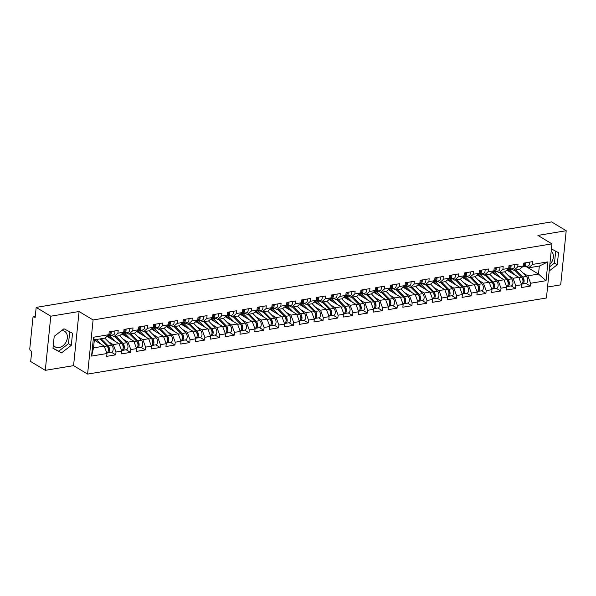 <?xml version="1.0" encoding="UTF-8"?>
<svg xmlns="http://www.w3.org/2000/svg" width="596" height="596" viewBox="0 0 596 596"><rect width="100%" height="100%" fill="white"/><g stroke="black" fill="none" stroke-linecap="round" stroke-linejoin="round"><path stroke-width="0.89" d="M61.589 330.616A9.089 6.757 -58.9 0 1 64.644 331.354A9.089 6.757 -58.9 0 1 66.819 340.316A9.089 6.757 -58.9 0 1 59.093 347.58A9.089 6.757 -58.9 0 1 55.257 346.924A9.089 6.757 -58.9 0 1 53.335 344.883M547.545 287.034L560.702 284.851L566.2 230.719L551.583 221.913L36.177 307.394L50.794 316.2L45.296 370.332L73.576 365.639L87.597 374.087L546.435 297.985L551.933 243.861L93.095 319.963L87.597 374.087M45.296 370.332L30.679 361.526L31.707 351.402L30.634 350.761A1.751 0.983 -99.4 0 1 29.8 348.533L32.914 317.892A1.751 0.983 -99.4 0 1 33.629 316.774L35.246 316.506M525.843 266.434L538.508 274.063L546.04 280.701L547.955 261.868L532.533 264.423L532.817 261.607L523.802 263.104L523.512 265.92L519.63 269.325L513.834 270.286L511.42 268.826M546.04 280.701L530.619 283.264L530.336 286.08L525.963 283.443M506.764 270.077L518.811 277.334L521.604 284.754L521.314 287.57L530.336 286.08M521.604 284.754L515.808 285.715L515.525 288.531L511.152 285.901M491.961 272.528L504.007 279.792L506.794 287.212L506.511 290.029L515.525 288.531M506.794 287.212L501.005 288.173L500.714 290.99L496.349 288.352M477.15 274.987L489.197 282.243L491.983 289.671L491.7 292.487L500.714 290.99M491.983 289.671L486.194 290.632L485.911 293.441L481.538 290.811M462.347 277.438L474.394 284.702L477.18 292.122L476.889 294.938L485.911 293.441M477.18 292.122L471.391 293.083L471.101 295.899L466.735 293.269M447.536 279.897L459.583 287.16L462.369 294.58L462.086 297.397L471.101 295.899M462.369 294.58L456.581 295.541L456.298 298.358L451.924 295.72M432.733 282.355L444.78 289.611L447.566 297.039L447.276 299.855L456.298 298.358M447.566 297.039L441.778 298L441.487 300.809L437.121 298.179M417.923 284.806L429.969 292.07L432.756 299.49L432.473 302.306L441.487 300.809M432.756 299.49L426.967 300.451L426.684 303.267L422.311 300.637M403.112 287.265L415.159 294.521L417.952 301.949L417.662 304.765L426.684 303.267M417.952 301.949L412.156 302.91L411.873 305.726L407.508 303.088M388.309 289.723L400.356 296.979L403.142 304.407L402.859 307.216L411.873 305.726M403.142 304.407L397.353 305.368L397.07 308.177L392.697 305.547M373.498 292.174L385.545 299.438L388.339 306.858L388.048 309.674L397.07 308.177M388.339 306.858L382.543 307.819L382.26 310.635L377.886 308.005M358.695 294.633L370.742 301.889L373.528 309.317L373.245 312.133L382.26 310.635M373.528 309.317L367.739 310.278L367.449 313.094L363.083 310.456M343.885 297.091L355.931 304.347L358.717 311.775L358.434 314.584L367.449 313.094M358.717 311.775L352.929 312.736L352.646 315.545L348.273 312.915M329.081 299.542L341.128 306.806L343.914 314.226L343.624 317.042L352.646 315.545M343.914 314.226L338.126 315.187L337.835 318.003L333.469 315.373M314.271 302.001L326.317 309.257L329.104 316.685L328.821 319.501L337.835 318.003M329.104 316.685L323.315 317.646L323.032 320.462L318.659 317.824M299.468 304.459L311.514 311.715L314.301 319.143L314.01 321.952L323.032 320.462M314.301 319.143L308.512 320.097L308.221 322.913L303.856 320.283M284.657 306.91L296.704 314.174L299.49 321.594L299.207 324.41L308.221 322.913M299.49 321.594L293.701 322.555L293.418 325.371L289.045 322.734M269.846 309.369L281.893 316.625L284.687 324.053L284.396 326.869L293.418 325.371M284.687 324.053L278.891 325.014L278.608 327.83L274.242 325.192M255.043 311.827L267.09 319.084L269.876 326.511L269.593 329.32L278.608 327.83M269.876 326.511L264.088 327.465L263.797 330.281L259.431 327.651M240.233 314.278L252.279 321.542L255.066 328.962L254.783 331.778L263.797 330.281M255.066 328.962L249.277 329.923L248.994 332.739L244.621 330.102M225.43 316.737L237.476 323.993L240.262 331.421L239.979 334.237L248.994 332.739M240.262 331.421L234.474 332.382L234.183 335.198L229.818 332.561M210.619 319.195L222.666 326.452L225.452 333.872L225.169 336.688L234.183 335.198M225.452 333.872L219.663 334.833L219.38 337.649L215.007 335.019M195.816 321.646L207.862 328.91L210.649 336.33L210.358 339.146L219.38 337.649M210.649 336.33L204.86 337.291L204.57 340.107L200.204 337.47M181.005 324.105L193.052 331.361L195.838 338.789L195.555 341.605L204.57 340.107M195.838 338.789L190.049 339.75L189.766 342.558L185.393 339.929M166.202 326.556L178.249 333.82L181.035 341.24L180.744 344.056L189.766 342.558M181.035 341.24L175.246 342.201L174.956 345.017L170.59 342.387M151.391 329.014L163.438 336.278L166.224 343.698L165.941 346.514L174.956 345.017M166.224 343.698L160.436 344.659L160.153 347.475L155.779 344.838M136.581 331.473L148.627 338.729L151.421 346.157L151.131 348.973L160.153 347.475M151.421 346.157L145.625 347.118L145.342 349.926L140.976 347.297M121.778 333.924L133.824 341.188L136.611 348.608L136.328 351.424L145.342 349.926M136.611 348.608L130.822 349.569L130.531 352.385L126.166 349.755M106.967 336.382L119.014 343.639L121.8 351.066L121.517 353.882L130.531 352.385M121.8 351.066L116.011 352.027L115.728 354.844L111.355 352.206M94.317 340.137L104.211 346.097L106.997 353.525L106.714 356.334L115.728 354.844M106.997 353.525L91.575 356.08L93.483 337.247L108.912 334.684L105.023 338.088L94.347 339.862L93.527 347.87L104.211 346.097M523.512 265.92L517.723 266.881L518.013 264.065L508.991 265.563L508.708 268.379L502.92 269.34L503.203 266.524L494.188 268.014L493.898 270.83L488.109 271.791L488.392 268.975L479.378 270.472L479.095 273.288L473.306 274.249L473.589 271.433L464.575 272.931L464.284 275.747L458.495 276.7L458.778 273.892L449.764 275.382L449.481 278.198L443.685 279.159L443.975 276.343L434.953 277.84L434.67 280.656L428.882 281.617L429.165 278.801L420.15 280.299L419.86 283.115L414.071 284.069L414.362 281.26L405.34 282.75L405.057 285.566L399.268 286.527L399.551 283.711L390.536 285.208L390.246 288.024L384.457 288.986L384.748 286.169L375.726 287.667L375.443 290.475L369.654 291.437L369.937 288.628L360.923 290.118L360.632 292.934L354.844 293.895L355.127 291.079L346.112 292.576L345.829 295.392L340.033 296.354L340.323 293.537L331.301 295.035L331.018 297.844L325.23 298.805L325.513 295.996L316.498 297.486L316.215 300.302L310.419 301.263L310.71 298.447L301.688 299.944L301.405 302.761L295.616 303.722L295.899 300.905L286.885 302.403L286.594 305.212L280.805 306.173L281.096 303.357L272.074 304.854L271.791 307.67L266.002 308.631L266.285 305.815L257.271 307.312L256.98 310.129L251.192 311.09L251.482 308.274L242.46 309.771L242.177 312.58L236.388 313.541L236.672 310.725L227.657 312.222L227.367 315.038L221.578 315.999L221.861 313.183L212.846 314.681L212.563 317.497L206.767 318.458L207.058 315.642L198.036 317.132L197.753 319.948L191.964 320.909L192.247 318.093L183.233 319.59L182.95 322.406L177.154 323.367L177.444 320.551L168.422 322.049L168.139 324.865L162.35 325.818L162.633 323.01L153.619 324.5L153.328 327.316L147.54 328.277L147.83 325.461L138.808 326.958L138.525 329.774L132.737 330.735L133.02 327.919L124.005 329.417L123.715 332.233L117.926 333.186L118.217 330.378L109.195 331.868L108.912 334.684M508.03 275.285L513.022 278.295L518.811 277.334M513.022 278.295L515.808 285.715M517.723 266.881L513.834 270.286M493.22 277.743L498.219 280.746L504.007 279.792M508.708 268.379L504.819 271.776L499.031 272.737L496.61 271.284M498.219 280.746L501.005 288.173M502.92 269.34L499.031 272.737M478.417 280.195L483.408 283.204L489.197 282.243M493.898 270.83L490.009 274.235L484.22 275.196L481.806 273.735M483.408 283.204L486.194 290.632M488.109 271.791L484.22 275.196M463.606 282.653L468.605 285.663L474.394 284.702M479.095 273.288L475.206 276.693L469.417 277.647L466.996 276.194M468.605 285.663L471.391 293.083M473.306 274.249L469.417 277.647M448.803 285.111L453.794 288.114L459.583 287.16M464.284 275.747L460.395 279.144L454.606 280.105L452.193 278.652M453.794 288.114L456.581 295.541M458.495 276.7L454.606 280.105M433.992 287.563L438.984 290.572L444.78 289.611M449.481 278.198L445.592 281.603L439.803 282.564L437.382 281.103M438.984 290.572L441.778 298M443.685 279.159L439.803 282.564M419.189 290.021L424.181 293.031L429.969 292.07M434.67 280.656L430.781 284.061L424.993 285.015L422.579 283.562M424.181 293.031L426.967 300.451M428.882 281.617L424.993 285.015M404.379 292.472L409.37 295.482L415.159 294.521M419.86 283.115L415.978 286.512L410.19 287.473L407.768 286.02M409.37 295.482L412.156 302.91M414.071 284.069L410.19 287.473M389.568 294.931L394.567 297.94L400.356 296.979M405.057 285.566L401.168 288.971L395.379 289.932L392.958 288.471M394.567 297.94L397.353 305.368M399.268 286.527L395.379 289.932M374.765 297.389L379.756 300.399L385.545 299.438M390.246 288.024L386.364 291.422L380.568 292.383L378.155 290.93M379.756 300.399L382.543 307.819M384.457 288.986L380.568 292.383M359.954 299.84L364.953 302.85L370.742 301.889M375.443 290.475L371.554 293.88L365.765 294.841L363.344 293.381M364.953 302.85L367.739 310.278M369.654 291.437L365.765 294.841M345.151 302.299L350.143 305.308L355.931 304.347M360.632 292.934L356.743 296.339L350.955 297.3L348.541 295.839M350.143 305.308L352.929 312.736M354.844 293.895L350.955 297.3M330.34 304.757L335.332 307.767L341.128 306.806M345.829 295.392L341.94 298.79L336.151 299.751L333.73 298.298M335.332 307.767L338.126 315.187M340.033 296.354L336.151 299.751M315.537 307.208L320.529 310.218L326.317 309.257M331.018 297.844L327.13 301.248L321.341 302.209L318.927 300.749M320.529 310.218L323.315 317.646M325.23 298.805L321.341 302.209M300.727 309.667L305.718 312.676L311.514 311.715M316.215 300.302L312.326 303.707L306.538 304.668L304.116 303.208M305.718 312.676L308.512 320.097M310.419 301.263L306.538 304.668M285.924 312.125L290.915 315.135L296.704 314.174M301.405 302.761L297.516 306.158L291.727 307.119L289.313 305.666M290.915 315.135L293.701 322.555M295.616 303.722L291.727 307.119M271.113 314.576L276.104 317.586L281.893 316.625M286.594 305.212L282.713 308.616L276.916 309.577L274.503 308.117M276.104 317.586L278.891 325.014M280.805 306.173L276.916 309.577M256.302 317.035L261.301 320.045L267.09 319.084M271.791 307.67L267.902 311.075L262.113 312.036L259.692 310.576M261.301 320.045L264.088 327.465M266.002 308.631L262.113 312.036M241.499 319.493L246.491 322.503L252.279 321.542M256.98 310.129L253.099 313.526L247.303 314.487L244.889 313.034M246.491 322.503L249.277 329.923M251.192 311.09L247.303 314.487M226.689 321.944L231.688 324.954L237.476 323.993M242.177 312.58L238.288 315.984L232.5 316.945L230.078 315.485M231.688 324.954L234.474 332.382M236.388 313.541L232.5 316.945M211.885 324.403L216.877 327.413L222.666 326.452M227.367 315.038L223.478 318.443L217.689 319.404L215.275 317.944M216.877 327.413L219.663 334.833M221.578 315.999L217.689 319.404M197.075 326.861L202.066 329.864L207.862 328.91M212.563 317.497L208.675 320.894L202.886 321.855L200.465 320.402M202.066 329.864L204.86 337.291M206.767 318.458L202.886 321.855M182.272 329.312L187.263 332.322L193.052 331.361M197.753 319.948L193.864 323.352L188.075 324.313L185.661 322.853M187.263 332.322L190.049 339.75M191.964 320.909L188.075 324.313M167.461 331.771L172.453 334.781L178.249 333.82M182.95 322.406L179.061 325.811L173.272 326.764L170.851 325.312M172.453 334.781L175.246 342.201M177.154 323.367L173.272 326.764M152.658 334.229L157.649 337.232L163.438 336.278M168.139 324.865L164.25 328.262L158.462 329.223L156.048 327.77M157.649 337.232L160.436 344.659M162.35 325.818L158.462 329.223M137.847 336.68L142.839 339.69L148.627 338.729M153.328 327.316L149.447 330.72L143.651 331.681L141.237 330.221M142.839 339.69L145.625 347.118M147.54 328.277L143.651 331.681M123.037 339.139L128.036 342.149L133.824 341.188M138.525 329.774L134.636 333.179L128.848 334.132L126.426 332.68M128.036 342.149L130.822 349.569M132.737 330.735L128.848 334.132M108.234 341.59L113.225 344.6L119.014 343.639M123.715 332.233L119.833 335.63L114.037 336.591L111.623 335.138M113.225 344.6L116.011 352.027M117.926 333.186L114.037 336.591M35.231 316.685L34.076 316.871L35.149 317.519L36.177 307.394M34.076 316.871A1.751 0.983 -99.4 0 0 33.629 316.774M93.527 347.87L91.575 356.08M93.483 337.247L94.347 339.862M566.2 230.719L537.912 235.413L551.933 243.861M73.576 365.639L79.074 311.514L50.794 316.2M79.074 311.514L93.095 319.963M522.834 272.826L527.832 275.836L538.508 274.063L539.32 266.054L528.645 267.827L526.231 266.367M527.832 275.836L530.619 283.264M532.533 264.423L528.645 267.827M547.955 261.868L539.32 266.054M63.981 328.769L54.206 336.315L52.984 348.377L61.53 352.892L71.304 345.337L72.526 333.276L63.981 328.769M549.177 271.001L557.282 264.736L558.512 252.674L551.419 248.927M549.847 264.408A9.089 6.757 121.1 0 0 551.188 251.14M53.007 348.183L58.728 351.2L68.495 343.654L69.702 331.786M68.495 343.654L71.304 345.337M58.728 351.2L61.53 352.892M549.601 266.822L554.481 263.045L555.688 251.184M554.481 263.045L557.282 264.736M110.074 331.726A3.844 2.168 80.6 0 1 108.532 335.645L107.645 335.794M111.214 331.532A3.844 2.168 80.6 0 1 109.664 335.459A3.844 2.168 80.6 0 1 109.18 335.444L109.068 335.421M114.872 330.929A3.844 2.168 80.6 0 1 113.322 334.855L109.664 335.459M110.066 333.477A2.332 1.319 -99.4 0 0 110.364 331.674M107.317 352.735A3.844 2.168 -99.4 0 0 107.906 352.78A3.844 2.168 -99.4 0 0 109.508 349.912A3.844 2.168 -99.4 0 0 108.129 345.807L101.156 338.729M107.906 352.78L111.564 352.176A3.844 2.168 -99.4 0 0 113.166 349.301A3.844 2.168 -99.4 0 0 111.78 345.196L104.814 338.118M107.645 346.909L107.794 347.058A2.332 1.319 80.6 0 1 108.301 350.798M106.788 352.966A3.844 2.168 -99.4 0 0 108.368 350.083A3.844 2.168 -99.4 0 0 106.989 345.993L100.016 338.915M100.843 344.071L96.366 339.526M95.017 339.75L96.984 341.746M124.884 329.268A3.844 2.168 80.6 0 1 123.335 333.194L122.448 333.343M126.024 329.081A3.844 2.168 80.6 0 1 124.475 333A3.844 2.168 80.6 0 1 123.99 332.985L123.879 332.963M129.675 328.47A3.844 2.168 80.6 0 1 128.133 332.397L124.475 333M124.869 331.026A2.332 1.319 -99.4 0 0 125.175 329.223M139.688 326.817A3.844 2.168 80.6 0 1 138.145 330.735L137.259 330.884M140.827 326.623A3.844 2.168 80.6 0 1 139.285 330.549A3.844 2.168 80.6 0 1 138.793 330.534L138.689 330.512M144.485 326.019A3.844 2.168 80.6 0 1 142.936 329.938L139.285 330.549M139.68 328.567A2.332 1.319 -99.4 0 0 139.986 326.764M154.498 324.358A3.844 2.168 80.6 0 1 152.948 328.277L152.062 328.426M155.638 324.164A3.844 2.168 80.6 0 1 154.088 328.091A3.844 2.168 80.6 0 1 153.604 328.076L153.492 328.053M159.288 323.561A3.844 2.168 80.6 0 1 157.746 327.487L154.088 328.091M154.483 326.109A2.332 1.319 -99.4 0 0 154.789 324.306M169.301 321.9A3.844 2.168 80.6 0 1 167.759 325.826L166.873 325.975M170.441 321.713A3.844 2.168 80.6 0 1 168.899 325.632A3.844 2.168 80.6 0 1 168.407 325.617L168.303 325.595M174.099 321.102A3.844 2.168 80.6 0 1 172.549 325.029L168.899 325.632M169.294 323.658A2.332 1.319 -99.4 0 0 169.599 321.855M184.112 319.449A3.844 2.168 80.6 0 1 182.562 323.367L181.676 323.516M185.252 319.255A3.844 2.168 80.6 0 1 183.702 323.181A3.844 2.168 80.6 0 1 183.218 323.166L183.106 323.144M188.902 318.651A3.844 2.168 80.6 0 1 187.36 322.57L183.702 323.181M184.097 321.199A2.332 1.319 -99.4 0 0 184.402 319.396M107.325 336.598A4.314 2.436 80.6 0 1 107.921 336.353A4.314 2.436 80.6 0 1 109.031 336.606A4.314 2.436 80.6 0 1 109.575 337.038L111.795 339.288M122.12 350.284A3.844 2.168 -99.4 0 0 122.716 350.321A3.844 2.168 -99.4 0 0 124.318 347.453A3.844 2.168 -99.4 0 0 122.932 343.348L115.967 336.271M122.716 350.321L126.367 349.718A3.844 2.168 -99.4 0 0 127.969 346.85A3.844 2.168 -99.4 0 0 126.59 342.745L119.617 335.667M122.456 344.451L122.597 344.6A2.332 1.319 80.6 0 1 123.111 348.347M121.591 350.508A3.844 2.168 -99.4 0 0 123.178 347.624A3.844 2.168 -99.4 0 0 121.793 343.534L114.827 336.464M115.654 341.612L109.91 335.786A5.826 3.293 -99.4 0 0 109.567 335.474M108.085 337.053L109.366 336.844M122.135 334.14A4.314 2.436 80.6 0 1 122.724 333.902A4.314 2.436 80.6 0 1 123.841 334.147A4.314 2.436 80.6 0 1 124.385 334.587L126.598 336.837M136.931 347.826A3.844 2.168 -99.4 0 0 137.52 347.87A3.844 2.168 -99.4 0 0 139.121 344.995A3.844 2.168 -99.4 0 0 137.743 340.89L130.77 333.82M137.52 347.87L141.178 347.259A3.844 2.168 -99.4 0 0 142.779 344.391A3.844 2.168 -99.4 0 0 141.394 340.286L134.428 333.209M137.266 342L137.408 342.149A2.332 1.319 80.6 0 1 137.922 345.889M136.402 348.057A3.844 2.168 -99.4 0 0 137.981 345.173A3.844 2.168 -99.4 0 0 136.603 341.083L129.637 334.006M130.457 339.161L124.72 333.328A5.826 3.293 -99.4 0 0 124.37 333.015M122.895 334.602L124.177 334.386M136.938 331.689A4.314 2.436 80.6 0 1 137.534 331.443A4.314 2.436 80.6 0 1 138.644 331.689A4.314 2.436 80.6 0 1 139.188 332.128L141.408 334.378M151.742 345.367A3.844 2.168 -99.4 0 0 152.33 345.412A3.844 2.168 -99.4 0 0 153.932 342.544A3.844 2.168 -99.4 0 0 152.546 338.439L145.58 331.361M152.33 345.412L155.988 344.808A3.844 2.168 -99.4 0 0 157.582 341.933A3.844 2.168 -99.4 0 0 156.204 337.828L149.238 330.758M152.069 339.541L152.218 339.69A2.332 1.319 80.6 0 1 152.725 343.43M151.213 345.598A3.844 2.168 -99.4 0 0 152.792 342.715A3.844 2.168 -99.4 0 0 151.414 338.625L144.441 331.547M145.268 336.703L139.524 330.877A5.826 3.293 -99.4 0 0 139.181 330.556M137.698 332.143L138.98 331.935M151.749 329.23A4.314 2.436 80.6 0 1 152.345 328.985A4.314 2.436 80.6 0 1 153.455 329.238A4.314 2.436 80.6 0 1 153.999 329.67L156.212 331.92M166.545 342.916A3.844 2.168 -99.4 0 0 167.141 342.953A3.844 2.168 -99.4 0 0 168.735 340.085A3.844 2.168 -99.4 0 0 167.357 335.98L160.391 328.903M167.141 342.953L170.791 342.35A3.844 2.168 -99.4 0 0 172.393 339.482A3.844 2.168 -99.4 0 0 171.015 335.377L164.042 328.299M166.88 337.083L167.022 337.232A2.332 1.319 80.6 0 1 167.536 340.979M166.016 343.14A3.844 2.168 -99.4 0 0 167.595 340.256A3.844 2.168 -99.4 0 0 166.217 336.166L159.251 329.096M160.078 334.244L154.334 328.418A5.826 3.293 -99.4 0 0 153.992 328.105M152.509 329.685L153.79 329.476M166.56 326.772A4.314 2.436 80.6 0 1 167.148 326.534A4.314 2.436 80.6 0 1 168.258 326.779A4.314 2.436 80.6 0 1 168.802 327.219L171.022 329.469M181.355 340.458A3.844 2.168 -99.4 0 0 181.944 340.502A3.844 2.168 -99.4 0 0 183.546 337.627A3.844 2.168 -99.4 0 0 182.167 333.522L175.194 326.452M181.944 340.502L185.602 339.891A3.844 2.168 -99.4 0 0 187.196 337.023A3.844 2.168 -99.4 0 0 185.818 332.918L178.852 325.841M181.683 334.632L181.832 334.781A2.332 1.319 80.6 0 1 182.339 338.521M180.826 340.689A3.844 2.168 -99.4 0 0 182.406 337.805A3.844 2.168 -99.4 0 0 181.028 333.715L174.054 326.638M174.881 331.793L169.137 325.96A5.826 3.293 -99.4 0 0 168.795 325.647M167.312 327.234L168.594 327.018M198.915 316.99A3.844 2.168 80.6 0 1 197.373 320.916L196.486 321.058M200.055 316.804A3.844 2.168 80.6 0 1 198.513 320.723A3.844 2.168 80.6 0 1 198.021 320.708L197.917 320.685M203.713 316.193A3.844 2.168 80.6 0 1 202.163 320.119L198.513 320.723M198.908 318.741A2.332 1.319 -99.4 0 0 199.213 316.938M181.363 324.321A4.314 2.436 80.6 0 1 181.959 324.075A4.314 2.436 80.6 0 1 183.069 324.321A4.314 2.436 80.6 0 1 183.613 324.76L185.825 327.01M196.159 338.007A3.844 2.168 -99.4 0 0 196.755 338.044A3.844 2.168 -99.4 0 0 198.349 335.175A3.844 2.168 -99.4 0 0 196.971 331.071L190.005 323.993M196.755 338.044L200.405 337.44A3.844 2.168 -99.4 0 0 202.007 334.565A3.844 2.168 -99.4 0 0 200.629 330.46L193.655 323.39M196.494 332.173L196.635 332.322A2.332 1.319 80.6 0 1 197.149 336.062M195.63 338.23A3.844 2.168 -99.4 0 0 197.216 335.347A3.844 2.168 -99.4 0 0 195.831 331.257L188.865 324.179M189.692 329.335L183.948 323.509A5.826 3.293 -99.4 0 0 183.605 323.188M182.123 324.775L183.404 324.567M213.726 314.532A3.844 2.168 80.6 0 1 212.183 318.458L211.289 318.607M214.865 314.345A3.844 2.168 80.6 0 1 213.316 318.271A3.844 2.168 80.6 0 1 212.832 318.249L212.72 318.227M218.516 313.742A3.844 2.168 80.6 0 1 216.974 317.661L213.316 318.271M213.711 316.29A2.332 1.319 -99.4 0 0 214.016 314.487M196.173 321.862A4.314 2.436 80.6 0 1 196.762 321.616A4.314 2.436 80.6 0 1 197.879 321.87A4.314 2.436 80.6 0 1 198.423 322.302L200.636 324.552M210.969 335.548A3.844 2.168 -99.4 0 0 211.558 335.593A3.844 2.168 -99.4 0 0 213.159 332.717A3.844 2.168 -99.4 0 0 211.781 328.612L204.808 321.535M211.558 335.593L215.216 334.982A3.844 2.168 -99.4 0 0 216.817 332.114A3.844 2.168 -99.4 0 0 215.432 328.009L208.466 320.931M211.297 329.722L211.446 329.864A2.332 1.319 80.6 0 1 211.952 333.611M210.44 335.772A3.844 2.168 -99.4 0 0 212.02 332.888A3.844 2.168 -99.4 0 0 210.641 328.798L203.668 321.728M204.495 326.884L198.751 321.05A5.826 3.293 -99.4 0 0 198.408 320.737M196.933 322.324L198.207 322.108M228.536 312.08A3.844 2.168 80.6 0 1 226.987 315.999L226.1 316.148M229.669 311.887A3.844 2.168 80.6 0 1 228.126 315.813A3.844 2.168 80.6 0 1 227.635 315.798L227.53 315.776M233.327 311.283A3.844 2.168 80.6 0 1 231.777 315.209L228.126 315.813M228.521 313.831A2.332 1.319 -99.4 0 0 228.827 312.028M210.977 319.404A4.314 2.436 80.6 0 1 211.573 319.165A4.314 2.436 80.6 0 1 212.683 319.411A4.314 2.436 80.6 0 1 213.226 319.851L215.447 322.101M225.772 333.089A3.844 2.168 -99.4 0 0 226.368 333.134A3.844 2.168 -99.4 0 0 227.97 330.259A3.844 2.168 -99.4 0 0 226.584 326.154L219.619 319.084M226.368 333.134L230.019 332.531A3.844 2.168 -99.4 0 0 231.62 329.655A3.844 2.168 -99.4 0 0 230.242 325.55L223.269 318.473M226.107 327.264L226.249 327.413A2.332 1.319 80.6 0 1 226.763 331.152M225.243 333.32A3.844 2.168 -99.4 0 0 226.83 330.437A3.844 2.168 -99.4 0 0 225.444 326.347L218.479 319.27M219.306 324.425L213.562 318.592A5.826 3.293 -99.4 0 0 213.219 318.279M211.736 319.866L213.018 319.65M243.339 309.622A3.844 2.168 80.6 0 1 241.797 313.548L240.911 313.69M244.479 309.436A3.844 2.168 80.6 0 1 242.937 313.354A3.844 2.168 80.6 0 1 242.445 313.34L242.334 313.317M248.137 308.825A3.844 2.168 80.6 0 1 246.588 312.751L242.937 313.354M243.332 311.373A2.332 1.319 -99.4 0 0 243.63 309.57M225.787 316.953A4.314 2.436 80.6 0 1 226.376 316.707A4.314 2.436 80.6 0 1 227.493 316.953A4.314 2.436 80.6 0 1 228.037 317.392L230.25 319.642M240.583 330.638A3.844 2.168 -99.4 0 0 241.171 330.676A3.844 2.168 -99.4 0 0 242.773 327.807A3.844 2.168 -99.4 0 0 241.395 323.702L234.422 316.625M241.171 330.676L244.829 330.072A3.844 2.168 -99.4 0 0 246.431 327.197A3.844 2.168 -99.4 0 0 245.045 323.092L238.08 316.022M240.911 324.805L241.06 324.954A2.332 1.319 80.6 0 1 241.566 328.694M240.054 330.862A3.844 2.168 -99.4 0 0 241.633 327.979A3.844 2.168 -99.4 0 0 240.255 323.889L233.282 316.811M234.109 321.967L228.372 316.141A5.826 3.293 -99.4 0 0 228.022 315.828M226.547 317.407L227.821 317.199M258.15 307.163A3.844 2.168 80.6 0 1 256.6 311.09L255.714 311.239M259.29 306.977A3.844 2.168 80.6 0 1 257.74 310.903A3.844 2.168 80.6 0 1 257.256 310.889L257.144 310.859M262.94 306.374A3.844 2.168 80.6 0 1 261.398 310.293L257.74 310.903M258.135 308.922A2.332 1.319 -99.4 0 0 258.44 307.119M240.59 314.494A4.314 2.436 80.6 0 1 241.186 314.248A4.314 2.436 80.6 0 1 242.296 314.502A4.314 2.436 80.6 0 1 242.84 314.934L245.06 317.184M255.386 328.18A3.844 2.168 -99.4 0 0 255.982 328.225A3.844 2.168 -99.4 0 0 257.584 325.349A3.844 2.168 -99.4 0 0 256.198 321.244L249.232 314.166M255.982 328.225L259.632 327.614A3.844 2.168 -99.4 0 0 261.234 324.745A3.844 2.168 -99.4 0 0 259.856 320.641L252.883 313.563M255.721 322.354L255.863 322.496A2.332 1.319 80.6 0 1 256.377 326.243M254.857 328.411A3.844 2.168 -99.4 0 0 256.444 325.52A3.844 2.168 -99.4 0 0 255.058 321.43L248.092 314.36M248.919 319.516L243.175 313.682A5.826 3.293 -99.4 0 0 242.833 313.369M241.35 314.956L242.632 314.74M272.953 304.712A3.844 2.168 80.6 0 1 271.411 308.631L270.524 308.78M274.093 304.519A3.844 2.168 80.6 0 1 272.551 308.445A3.844 2.168 80.6 0 1 272.059 308.43L271.955 308.408M277.751 303.915A3.844 2.168 80.6 0 1 276.201 307.841L272.551 308.445M272.946 306.463A2.332 1.319 -99.4 0 0 273.251 304.66M255.401 312.036A4.314 2.436 80.6 0 1 255.989 311.797A4.314 2.436 80.6 0 1 257.107 312.043A4.314 2.436 80.6 0 1 257.651 312.483L259.863 314.733M270.197 325.721A3.844 2.168 -99.4 0 0 270.785 325.766A3.844 2.168 -99.4 0 0 272.387 322.89A3.844 2.168 -99.4 0 0 271.009 318.785L264.035 311.715M270.785 325.766L274.443 325.163A3.844 2.168 -99.4 0 0 276.045 322.287A3.844 2.168 -99.4 0 0 274.659 318.182L267.693 311.105M270.532 319.896L270.673 320.045A2.332 1.319 80.6 0 1 271.187 323.784M269.668 325.952A3.844 2.168 -99.4 0 0 271.247 323.069A3.844 2.168 -99.4 0 0 269.869 318.979L262.903 311.902M263.723 317.057L257.986 311.224A5.826 3.293 -99.4 0 0 257.636 310.911M256.161 312.498L257.442 312.282M287.764 302.254A3.844 2.168 80.6 0 1 286.214 306.18L285.328 306.322M288.904 302.068A3.844 2.168 80.6 0 1 287.354 305.986A3.844 2.168 80.6 0 1 286.87 305.971L286.758 305.949M292.554 301.457A3.844 2.168 80.6 0 1 291.012 305.383L287.354 305.986M287.749 304.012A2.332 1.319 -99.4 0 0 288.054 302.202M270.204 309.585A4.314 2.436 80.6 0 1 270.8 309.339A4.314 2.436 80.6 0 1 271.91 309.585A4.314 2.436 80.6 0 1 272.454 310.024L274.674 312.274M285.007 323.27A3.844 2.168 -99.4 0 0 285.596 323.308A3.844 2.168 -99.4 0 0 287.197 320.439A3.844 2.168 -99.4 0 0 285.812 316.334L278.846 309.257M285.596 323.308L289.254 322.704A3.844 2.168 -99.4 0 0 290.848 319.829A3.844 2.168 -99.4 0 0 289.47 315.724L282.504 308.654M285.335 317.437L285.484 317.586A2.332 1.319 80.6 0 1 285.991 321.333M284.478 323.494A3.844 2.168 -99.4 0 0 286.058 320.611A3.844 2.168 -99.4 0 0 284.679 316.521L277.706 309.443M278.533 314.599L272.789 308.773A5.826 3.293 -99.4 0 0 272.447 308.46M270.964 310.039L272.245 309.831M302.567 299.795A3.844 2.168 80.6 0 1 301.025 303.722L300.138 303.871M303.707 299.609A3.844 2.168 80.6 0 1 302.165 303.535A3.844 2.168 80.6 0 1 301.673 303.52L301.569 303.491M307.365 299.006A3.844 2.168 80.6 0 1 305.815 302.924L302.165 303.535M302.559 301.554A2.332 1.319 -99.4 0 0 302.865 299.751M285.015 307.126A4.314 2.436 80.6 0 1 285.611 306.88A4.314 2.436 80.6 0 1 286.721 307.134A4.314 2.436 80.6 0 1 287.265 307.566L289.477 309.816M299.81 320.812A3.844 2.168 -99.4 0 0 300.406 320.857A3.844 2.168 -99.4 0 0 302.001 317.981A3.844 2.168 -99.4 0 0 300.622 313.876L293.657 306.798M300.406 320.857L304.057 320.246A3.844 2.168 -99.4 0 0 305.659 317.377A3.844 2.168 -99.4 0 0 304.28 313.272L297.307 306.195M300.146 314.986L300.287 315.128A2.332 1.319 80.6 0 1 300.801 318.875M299.281 321.043A3.844 2.168 -99.4 0 0 300.868 318.152A3.844 2.168 -99.4 0 0 299.483 314.062L292.517 306.992M293.344 312.148L287.6 306.314A5.826 3.293 -99.4 0 0 287.257 306.001M285.775 307.588L287.056 307.372M317.377 297.344A3.844 2.168 80.6 0 1 315.828 301.263L314.941 301.412M318.517 297.151A3.844 2.168 80.6 0 1 316.968 301.077A3.844 2.168 80.6 0 1 316.483 301.062L316.372 301.04M322.168 296.547A3.844 2.168 80.6 0 1 320.626 300.473L316.968 301.077M317.363 299.095A2.332 1.319 -99.4 0 0 317.668 297.292M299.825 304.675A4.314 2.436 80.6 0 1 300.414 304.429A4.314 2.436 80.6 0 1 301.524 304.675A4.314 2.436 80.6 0 1 302.075 305.115L304.288 307.365M314.621 318.353A3.844 2.168 -99.4 0 0 315.209 318.398A3.844 2.168 -99.4 0 0 316.811 315.53A3.844 2.168 -99.4 0 0 315.433 311.417L308.46 304.347M315.209 318.398L318.867 317.795A3.844 2.168 -99.4 0 0 320.462 314.919A3.844 2.168 -99.4 0 0 319.084 310.814L312.118 303.736M314.949 312.527L315.098 312.676A2.332 1.319 80.6 0 1 315.604 316.416M314.092 318.584A3.844 2.168 -99.4 0 0 315.671 315.701A3.844 2.168 -99.4 0 0 314.293 311.611L307.32 304.534M308.147 309.689L302.403 303.856A5.826 3.293 -99.4 0 0 302.06 303.543M300.578 305.13L301.859 304.914M332.181 294.886A3.844 2.168 80.6 0 1 330.638 298.812L329.752 298.954M333.32 294.7A3.844 2.168 80.6 0 1 331.778 298.618A3.844 2.168 80.6 0 1 331.287 298.603L331.182 298.581M336.978 294.089A3.844 2.168 80.6 0 1 335.429 298.015L331.778 298.618M332.173 296.644A2.332 1.319 -99.4 0 0 332.479 294.841M314.628 302.217A4.314 2.436 80.6 0 1 315.224 301.971A4.314 2.436 80.6 0 1 316.334 302.217A4.314 2.436 80.6 0 1 316.878 302.656L319.091 304.906M329.424 315.902A3.844 2.168 -99.4 0 0 330.02 315.94A3.844 2.168 -99.4 0 0 331.614 313.071A3.844 2.168 -99.4 0 0 330.236 308.966L323.27 301.889M330.02 315.94L333.671 315.336A3.844 2.168 -99.4 0 0 335.272 312.468A3.844 2.168 -99.4 0 0 333.894 308.356L326.921 301.285M329.759 310.069L329.901 310.218A2.332 1.319 80.6 0 1 330.415 313.965M328.895 316.126A3.844 2.168 -99.4 0 0 330.482 313.243A3.844 2.168 -99.4 0 0 329.096 309.153L322.131 302.075M322.957 307.231L317.214 301.405A5.826 3.293 -99.4 0 0 316.871 301.092M315.388 302.671L316.67 302.463M346.991 292.427A3.844 2.168 80.6 0 1 345.449 296.354L344.555 296.503M348.131 292.241A3.844 2.168 80.6 0 1 346.581 296.167A3.844 2.168 80.6 0 1 346.097 296.152L345.985 296.123M351.782 291.638A3.844 2.168 80.6 0 1 350.239 295.556L346.581 296.167M346.984 294.186A2.332 1.319 -99.4 0 0 347.282 292.383M329.439 299.758A4.314 2.436 80.6 0 1 330.028 299.512A4.314 2.436 80.6 0 1 331.145 299.766A4.314 2.436 80.6 0 1 331.689 300.198L333.902 302.448M344.235 313.444A3.844 2.168 -99.4 0 0 344.823 313.489A3.844 2.168 -99.4 0 0 346.425 310.613A3.844 2.168 -99.4 0 0 345.047 306.508L338.074 299.43M344.823 313.489L348.481 312.878A3.844 2.168 -99.4 0 0 350.083 310.009A3.844 2.168 -99.4 0 0 348.697 305.904L341.731 298.827M344.562 307.618L344.712 307.76A2.332 1.319 80.6 0 1 345.218 311.507M343.706 313.675A3.844 2.168 -99.4 0 0 345.285 310.784A3.844 2.168 -99.4 0 0 343.907 306.694L336.934 299.624M337.761 304.78L332.024 298.946A5.826 3.293 -99.4 0 0 331.674 298.633M330.199 300.22L331.473 300.004M361.802 289.976A3.844 2.168 80.6 0 1 360.252 293.895L359.366 294.044M362.942 289.783A3.844 2.168 80.6 0 1 361.392 293.709A3.844 2.168 80.6 0 1 360.9 293.694L360.796 293.672M366.592 289.179A3.844 2.168 80.6 0 1 365.043 293.105L361.392 293.709M361.787 291.727A2.332 1.319 -99.4 0 0 362.092 289.924M344.242 297.307A4.314 2.436 80.6 0 1 344.838 297.061A4.314 2.436 80.6 0 1 345.948 297.307A4.314 2.436 80.6 0 1 346.492 297.747L348.712 299.997M359.038 310.985A3.844 2.168 -99.4 0 0 359.634 311.03A3.844 2.168 -99.4 0 0 361.236 308.162A3.844 2.168 -99.4 0 0 359.85 304.049L352.884 296.979M359.634 311.03L363.284 310.427A3.844 2.168 -99.4 0 0 364.886 307.551A3.844 2.168 -99.4 0 0 363.508 303.446L356.535 296.368M359.373 305.159L359.515 305.308A2.332 1.319 80.6 0 1 360.029 309.048M358.509 311.216A3.844 2.168 -99.4 0 0 360.096 308.333A3.844 2.168 -99.4 0 0 358.71 304.243L351.744 297.166M352.571 302.321L346.827 296.495A5.826 3.293 -99.4 0 0 346.485 296.175M345.002 297.762L346.283 297.553M376.605 287.518A3.844 2.168 80.6 0 1 375.063 291.444L374.176 291.586M377.745 287.332A3.844 2.168 80.6 0 1 376.203 291.25A3.844 2.168 80.6 0 1 375.711 291.235L375.599 291.213M381.403 286.721A3.844 2.168 80.6 0 1 379.853 290.647L376.203 291.25M376.598 289.276A2.332 1.319 -99.4 0 0 376.895 287.473M359.053 294.849A4.314 2.436 80.6 0 1 359.641 294.603A4.314 2.436 80.6 0 1 360.759 294.856A4.314 2.436 80.6 0 1 361.303 295.288L363.515 297.538M373.848 308.534A3.844 2.168 -99.4 0 0 374.437 308.572A3.844 2.168 -99.4 0 0 376.039 305.703A3.844 2.168 -99.4 0 0 374.66 301.598L367.687 294.521M374.437 308.572L378.095 307.968A3.844 2.168 -99.4 0 0 379.697 305.1A3.844 2.168 -99.4 0 0 378.311 300.987L371.345 293.917M374.176 302.701L374.325 302.85A2.332 1.319 80.6 0 1 374.832 306.597M373.32 308.758A3.844 2.168 -99.4 0 0 374.899 305.875A3.844 2.168 -99.4 0 0 373.521 301.785L366.555 294.707M367.374 299.863L361.638 294.037A5.826 3.293 -99.4 0 0 361.288 293.724M359.813 295.303L361.087 295.095M391.416 285.059A3.844 2.168 80.6 0 1 389.866 288.986L388.979 289.135M392.555 284.873A3.844 2.168 80.6 0 1 391.006 288.799A3.844 2.168 80.6 0 1 390.522 288.784L390.41 288.755M396.206 284.27A3.844 2.168 80.6 0 1 394.664 288.188L391.006 288.799M391.401 286.818A2.332 1.319 -99.4 0 0 391.706 285.015M373.856 292.39A4.314 2.436 80.6 0 1 374.452 292.144A4.314 2.436 80.6 0 1 375.562 292.398A4.314 2.436 80.6 0 1 376.106 292.837L378.326 295.08M388.652 306.076A3.844 2.168 -99.4 0 0 389.248 306.12A3.844 2.168 -99.4 0 0 390.849 303.245A3.844 2.168 -99.4 0 0 389.464 299.14L382.498 292.062M389.248 306.12L392.898 305.51A3.844 2.168 -99.4 0 0 394.5 302.641A3.844 2.168 -99.4 0 0 393.122 298.536L386.148 291.459M388.987 300.25L389.128 300.391A2.332 1.319 80.6 0 1 389.642 304.139M388.123 306.307A3.844 2.168 -99.4 0 0 389.709 303.416A3.844 2.168 -99.4 0 0 388.324 299.334L381.358 292.256M382.185 297.411L376.441 291.578A5.826 3.293 -99.4 0 0 376.098 291.265M374.616 292.852L375.897 292.636M406.219 282.608A3.844 2.168 80.6 0 1 404.677 286.527L403.79 286.676M407.359 282.415A3.844 2.168 80.6 0 1 405.816 286.341A3.844 2.168 80.6 0 1 405.325 286.326L405.22 286.303M411.017 281.811A3.844 2.168 80.6 0 1 409.467 285.737L405.816 286.341M406.211 284.359A2.332 1.319 -99.4 0 0 406.517 282.556M388.667 289.939A4.314 2.436 80.6 0 1 389.255 289.693A4.314 2.436 80.6 0 1 390.373 289.939A4.314 2.436 80.6 0 1 390.916 290.379L393.129 292.629M403.462 303.617A3.844 2.168 -99.4 0 0 404.051 303.662A3.844 2.168 -99.4 0 0 405.652 300.794A3.844 2.168 -99.4 0 0 404.274 296.689L397.308 289.611M404.051 303.662L407.709 303.059A3.844 2.168 -99.4 0 0 409.31 300.183A3.844 2.168 -99.4 0 0 407.925 296.078L400.959 289M403.797 297.791L403.939 297.94A2.332 1.319 80.6 0 1 404.453 301.68M402.933 303.848A3.844 2.168 -99.4 0 0 404.513 300.965A3.844 2.168 -99.4 0 0 403.134 296.875L396.169 289.798M396.988 294.953L391.252 289.127A5.826 3.293 -99.4 0 0 390.902 288.807M389.426 290.394L390.708 290.185M421.029 280.15A3.844 2.168 80.6 0 1 419.48 284.076L418.593 284.225M422.169 279.964A3.844 2.168 80.6 0 1 420.62 283.882A3.844 2.168 80.6 0 1 420.135 283.867L420.024 283.845M425.82 279.353A3.844 2.168 80.6 0 1 424.277 283.279L420.62 283.882M421.014 281.908A2.332 1.319 -99.4 0 0 421.32 280.105M403.47 287.481A4.314 2.436 80.6 0 1 404.066 287.235A4.314 2.436 80.6 0 1 405.176 287.488A4.314 2.436 80.6 0 1 405.72 287.92L407.94 290.17M418.273 301.166A3.844 2.168 -99.4 0 0 418.861 301.204A3.844 2.168 -99.4 0 0 420.463 298.335A3.844 2.168 -99.4 0 0 419.077 294.23L412.112 287.153M418.861 301.204L422.519 300.6A3.844 2.168 -99.4 0 0 424.114 297.732A3.844 2.168 -99.4 0 0 422.735 293.627L415.77 286.549M418.601 295.333L418.75 295.482A2.332 1.319 80.6 0 1 419.256 299.229M417.744 301.39A3.844 2.168 -99.4 0 0 419.323 298.507A3.844 2.168 -99.4 0 0 417.945 294.417L410.972 287.346M411.799 292.494L406.055 286.669A5.826 3.293 -99.4 0 0 405.712 286.356M404.23 287.935L405.511 287.726M435.832 277.691A3.844 2.168 80.6 0 1 434.29 281.617L433.404 281.766M436.972 277.505A3.844 2.168 80.6 0 1 435.43 281.431A3.844 2.168 80.6 0 1 434.938 281.416L434.834 281.394M440.63 276.902A3.844 2.168 80.6 0 1 439.081 280.82L435.43 281.431M435.825 279.45A2.332 1.319 -99.4 0 0 436.13 277.647M418.28 285.022A4.314 2.436 80.6 0 1 418.876 284.784A4.314 2.436 80.6 0 1 419.986 285.03A4.314 2.436 80.6 0 1 420.53 285.469L422.743 287.712M433.076 298.708A3.844 2.168 -99.4 0 0 433.672 298.752A3.844 2.168 -99.4 0 0 435.266 295.877A3.844 2.168 -99.4 0 0 433.888 291.772L426.922 284.702M433.672 298.752L437.322 298.142A3.844 2.168 -99.4 0 0 438.924 295.273A3.844 2.168 -99.4 0 0 437.546 291.168L430.573 284.091M433.411 292.882L433.553 293.031A2.332 1.319 80.6 0 1 434.067 296.771M432.547 298.939A3.844 2.168 -99.4 0 0 434.134 296.056A3.844 2.168 -99.4 0 0 432.748 291.965L425.782 284.888M426.609 290.043L420.865 284.21A5.826 3.293 -99.4 0 0 420.523 283.897M419.04 285.484L420.322 285.268M450.643 275.24A3.844 2.168 80.6 0 1 449.093 279.159L448.207 279.308M451.783 275.047A3.844 2.168 80.6 0 1 450.233 278.973A3.844 2.168 80.6 0 1 449.749 278.958L449.637 278.935M455.433 274.443A3.844 2.168 80.6 0 1 453.891 278.369L450.233 278.973M450.628 276.991A2.332 1.319 -99.4 0 0 450.934 275.188M433.091 282.571A4.314 2.436 80.6 0 1 433.679 282.325A4.314 2.436 80.6 0 1 434.789 282.571A4.314 2.436 80.6 0 1 435.341 283.011L437.553 285.26M447.887 296.249A3.844 2.168 -99.4 0 0 448.475 296.294A3.844 2.168 -99.4 0 0 450.077 293.426A3.844 2.168 -99.4 0 0 448.699 289.321L441.725 282.243M448.475 296.294L452.133 295.69A3.844 2.168 -99.4 0 0 453.727 292.815A3.844 2.168 -99.4 0 0 452.349 288.71L445.383 281.64M448.214 290.423L448.363 290.572A2.332 1.319 80.6 0 1 448.87 294.312M447.358 296.48A3.844 2.168 -99.4 0 0 448.937 293.597A3.844 2.168 -99.4 0 0 447.559 289.507L440.586 282.43M441.413 287.585L435.669 281.759A5.826 3.293 -99.4 0 0 435.326 281.439M433.843 283.025L435.125 282.817M465.454 272.782A3.844 2.168 80.6 0 1 463.904 276.708L463.017 276.857M466.586 272.595A3.844 2.168 80.6 0 1 465.044 276.514A3.844 2.168 80.6 0 1 464.552 276.499L464.448 276.477M470.244 271.985A3.844 2.168 80.6 0 1 468.694 275.911L465.044 276.514M465.439 274.54A2.332 1.319 -99.4 0 0 465.744 272.737M447.894 280.113A4.314 2.436 80.6 0 1 448.49 279.867A4.314 2.436 80.6 0 1 449.6 280.12A4.314 2.436 80.6 0 1 450.144 280.552L452.357 282.802M462.69 293.798A3.844 2.168 -99.4 0 0 463.286 293.835A3.844 2.168 -99.4 0 0 464.88 290.967A3.844 2.168 -99.4 0 0 463.502 286.862L456.536 279.785M463.286 293.835L466.936 293.232A3.844 2.168 -99.4 0 0 468.538 290.364A3.844 2.168 -99.4 0 0 467.16 286.259L460.187 279.181M463.025 287.965L463.167 288.114A2.332 1.319 80.6 0 1 463.681 291.861M462.161 294.022A3.844 2.168 -99.4 0 0 463.748 291.139A3.844 2.168 -99.4 0 0 462.362 287.048L455.396 279.978M456.223 285.126L450.479 279.3A5.826 3.293 -99.4 0 0 450.136 278.988M448.654 280.567L449.935 280.358M480.257 270.331A3.844 2.168 80.6 0 1 478.715 274.249L477.821 274.398M481.397 270.137A3.844 2.168 80.6 0 1 479.847 274.063A3.844 2.168 80.6 0 1 479.363 274.048L479.251 274.026M485.047 269.534A3.844 2.168 80.6 0 1 483.505 273.452L479.847 274.063M480.249 272.081A2.332 1.319 -99.4 0 0 480.547 270.279M462.705 277.654A4.314 2.436 80.6 0 1 463.293 277.416A4.314 2.436 80.6 0 1 464.411 277.661A4.314 2.436 80.6 0 1 464.954 278.101L467.167 280.351M477.5 291.34A3.844 2.168 -99.4 0 0 478.089 291.384A3.844 2.168 -99.4 0 0 479.691 288.509A3.844 2.168 -99.4 0 0 478.312 284.404L471.339 277.334M478.089 291.384L481.747 290.774A3.844 2.168 -99.4 0 0 483.349 287.905A3.844 2.168 -99.4 0 0 481.963 283.8L474.997 276.723M477.828 285.514L477.977 285.663A2.332 1.319 80.6 0 1 478.484 289.403M476.971 291.571A3.844 2.168 -99.4 0 0 478.551 288.688A3.844 2.168 -99.4 0 0 477.173 284.597L470.199 277.52M471.026 282.675L465.29 276.842A5.826 3.293 -99.4 0 0 464.94 276.529M463.464 278.116L464.738 277.9M495.067 267.872A3.844 2.168 80.6 0 1 493.518 271.798L492.631 271.94M496.207 267.686A3.844 2.168 80.6 0 1 494.658 271.605A3.844 2.168 80.6 0 1 494.166 271.59L494.062 271.567M499.858 267.075A3.844 2.168 80.6 0 1 498.316 271.001L494.658 271.605M495.053 269.623A2.332 1.319 -99.4 0 0 495.358 267.82M477.508 275.203A4.314 2.436 80.6 0 1 478.104 274.957A4.314 2.436 80.6 0 1 479.214 275.203A4.314 2.436 80.6 0 1 479.758 275.643L481.978 277.892M492.303 288.889A3.844 2.168 -99.4 0 0 492.899 288.926A3.844 2.168 -99.4 0 0 494.501 286.058A3.844 2.168 -99.4 0 0 493.115 281.953L486.15 274.875M492.899 288.926L496.55 288.322A3.844 2.168 -99.4 0 0 498.152 285.447A3.844 2.168 -99.4 0 0 496.773 281.342L489.8 274.272M492.639 283.055L492.78 283.204A2.332 1.319 80.6 0 1 493.294 286.944M491.774 289.112A3.844 2.168 -99.4 0 0 493.361 286.229A3.844 2.168 -99.4 0 0 491.976 282.139L485.01 275.061M485.837 280.217L480.093 274.391A5.826 3.293 -99.4 0 0 479.75 274.071M478.268 275.657L479.549 275.449M509.871 265.414A3.844 2.168 80.6 0 1 508.328 269.34L507.442 269.489M511.01 265.227A3.844 2.168 80.6 0 1 509.468 269.154A3.844 2.168 80.6 0 1 508.977 269.131L508.865 269.109M514.668 264.624A3.844 2.168 80.6 0 1 513.119 268.543L509.468 269.154M509.863 267.172A2.332 1.319 -99.4 0 0 510.161 265.369M492.318 272.745A4.314 2.436 80.6 0 1 492.907 272.499A4.314 2.436 80.6 0 1 494.024 272.752A4.314 2.436 80.6 0 1 494.568 273.184L496.781 275.434M507.114 286.43A3.844 2.168 -99.4 0 0 507.703 286.475A3.844 2.168 -99.4 0 0 509.304 283.599A3.844 2.168 -99.4 0 0 507.926 279.494L500.953 272.417M507.703 286.475L511.361 285.864A3.844 2.168 -99.4 0 0 512.962 282.996A3.844 2.168 -99.4 0 0 511.577 278.891L504.611 271.813M507.442 280.604L507.591 280.746A2.332 1.319 80.6 0 1 508.097 284.493M506.585 286.654A3.844 2.168 -99.4 0 0 508.165 283.77A3.844 2.168 -99.4 0 0 506.786 279.68L499.82 272.61M500.64 277.766L494.903 271.932A5.826 3.293 -99.4 0 0 494.553 271.62M493.078 273.206L494.352 272.99M524.681 262.963A3.844 2.168 80.6 0 1 523.132 266.881L522.245 267.03M525.821 262.769A3.844 2.168 80.6 0 1 524.271 266.695A3.844 2.168 80.6 0 1 523.787 266.68L523.675 266.658M529.471 262.166A3.844 2.168 80.6 0 1 527.929 266.092L524.271 266.695M524.666 264.713A2.332 1.319 -99.4 0 0 524.972 262.91M507.122 270.286A4.314 2.436 80.6 0 1 507.717 270.048A4.314 2.436 80.6 0 1 508.828 270.293A4.314 2.436 80.6 0 1 509.371 270.733L511.592 272.983M521.917 283.972A3.844 2.168 -99.4 0 0 522.513 284.016A3.844 2.168 -99.4 0 0 524.115 281.141A3.844 2.168 -99.4 0 0 522.729 277.036L515.763 269.966M522.513 284.016L526.164 283.413A3.844 2.168 -99.4 0 0 527.765 280.537A3.844 2.168 -99.4 0 0 526.387 276.432L519.414 269.355M522.252 278.146L522.394 278.295A2.332 1.319 80.6 0 1 522.908 282.035M521.396 284.203A3.844 2.168 -99.4 0 0 522.975 281.319A3.844 2.168 -99.4 0 0 521.589 277.229L514.624 270.152M515.451 275.307L509.707 269.474A5.826 3.293 -99.4 0 0 509.364 269.161M507.881 270.748L509.163 270.532M108.129 345.807L111.78 345.196M104.337 346.432L106.989 345.993M122.932 343.348L126.59 342.745M119.14 343.974L121.793 343.534M109.91 335.786L112.1 335.421M137.743 340.89L141.394 340.286M133.951 341.523L136.603 341.083M124.72 333.328L126.911 332.97M152.546 338.439L156.204 337.828M148.754 339.064L151.414 338.625M139.524 330.877L141.714 330.512M167.357 335.98L171.015 335.377M163.565 336.606L166.217 336.166M154.334 328.418L156.524 328.053M182.167 333.522L185.818 332.918M178.368 334.155L181.028 333.715M169.137 325.96L171.328 325.602M196.971 331.071L200.629 330.46M193.179 331.696L195.831 331.257M183.948 323.509L186.138 323.144M211.781 328.612L215.432 328.009M207.982 329.238L210.641 328.798M198.751 321.05L200.941 320.685M226.584 326.154L230.242 325.55M222.792 326.787L225.444 326.347M213.562 318.592L215.752 318.234M241.395 323.702L245.045 323.092M237.603 324.328L240.255 323.889M228.372 316.141L230.555 315.776M256.198 321.244L259.856 320.641M252.406 321.87L255.058 321.43M243.175 313.682L245.366 313.317M271.009 318.785L274.659 318.182M267.217 319.419L269.869 318.979M257.986 311.224L260.176 310.866M285.812 316.334L289.47 315.724M282.02 316.96L284.679 316.521M272.789 308.773L274.98 308.408M300.622 313.876L304.28 313.272M296.83 314.509L299.483 314.062M287.6 306.314L289.79 305.949M315.433 311.417L319.084 310.814M311.634 312.051L314.293 311.611M302.403 303.856L304.593 303.498M330.236 308.966L333.894 308.356M326.444 309.592L329.096 309.153M317.214 301.405L319.404 301.04M345.047 306.508L348.697 305.904M341.255 307.141L343.907 306.694M332.024 298.946L334.207 298.581M359.85 304.049L363.508 303.446M356.058 304.683L358.71 304.243M346.827 296.495L349.018 296.13M374.66 301.598L378.311 300.987M370.868 302.224L373.521 301.785M361.638 294.037L363.828 293.672M389.464 299.14L393.122 298.536M385.672 299.773L388.324 299.334M376.441 291.578L378.631 291.213M404.274 296.689L407.925 296.078M400.482 297.315L403.134 296.875M391.252 289.127L393.442 288.762M419.077 294.23L422.735 293.627M415.285 294.856L417.945 294.417M406.055 286.669L408.245 286.303M433.888 291.772L437.546 291.168M430.096 292.405L432.748 291.965M420.865 284.21L423.056 283.852M448.699 289.321L452.349 288.71M444.899 289.947L447.559 289.507M435.669 281.759L437.859 281.394M463.502 286.862L467.16 286.259M459.71 287.488L462.362 287.048M450.479 279.3L452.669 278.935M478.312 284.404L481.963 283.8M474.52 285.037L477.173 284.597M465.29 276.842L467.473 276.484M493.115 281.953L496.773 281.342M489.323 282.579L491.976 282.139M480.093 274.391L482.283 274.026M507.926 279.494L511.577 278.891M504.134 280.12L506.786 279.68M494.903 271.932L497.094 271.567M522.729 277.036L526.387 276.432M518.937 277.669L521.589 277.229M509.707 269.474L511.897 269.116"/></g></svg>
